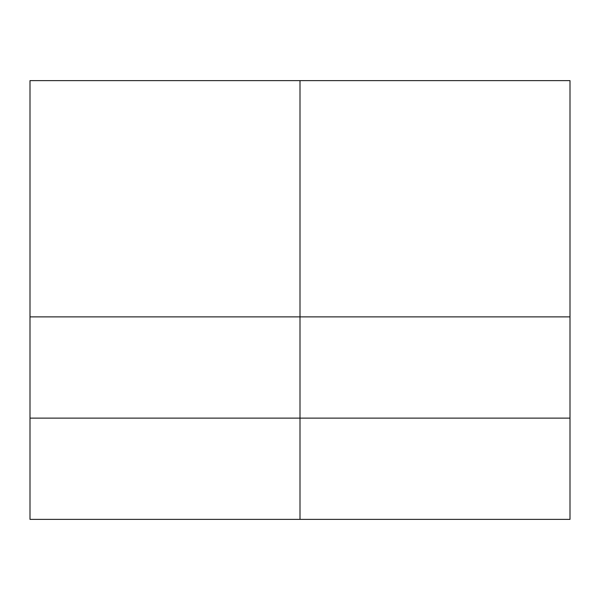 <?xml version="1.0" encoding="UTF-8"?>
<svg xmlns="http://www.w3.org/2000/svg" width="600" height="600" viewBox="0 0 600 600"><rect width="100%" height="100%" fill="white"/><g stroke="black" fill="none" stroke-linecap="round" stroke-linejoin="round"><path stroke-width="0.9" d="M30 316.875L30 80.625L570 80.625L570 519.375L30 519.375L30 316.875L570 316.875M300 80.625L300 418.125L30 418.125M300 519.375L300 418.125L570 418.125"/></g></svg>
